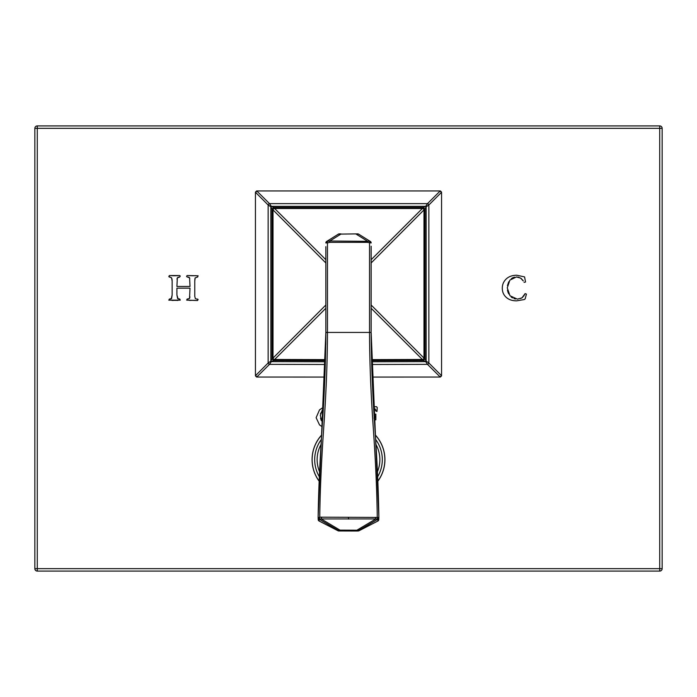 <?xml version="1.0" encoding="UTF-8"?>
<svg xmlns="http://www.w3.org/2000/svg" width="697" height="697" viewBox="0 0 697 697"><rect width="100%" height="100%" fill="white"/><g stroke="black" fill="none" stroke-linecap="round" stroke-linejoin="round"><path stroke-width="1.05" d="M190.02 286.458L176.907 286.458L177.343 277.859L179.678 277.023L180.253 276.064L179.678 275.542L169.432 275.542L168.805 276.465L171.61 277.964L172.15 281.17L172.15 294.927L171.593 298.543L169.38 299.065L168.805 300.18L180.253 300.128L179.8 299.065L177.622 298.56L176.907 294.927L176.907 288.166L190.02 288.166L189.514 298.508L187.144 299.065L186.674 300.128L197.539 300.546L198.114 299.501L195.378 298.638L194.768 296.391L194.768 281.17L195.16 277.894L197.643 277.023L198.114 275.785L187.162 275.542L186.674 276.117L186.674 276.674L189.601 277.876L190.02 286.458M524.048 282.372L525.538 282.006L524.571 276.909L516.843 275.245C512.356 275.254 508.81 276.5 506.205 278.992C503.6 281.483 502.293 284.568 502.293 288.236C502.293 291.895 503.574 294.909 506.153 297.279C508.74 299.658 512.243 300.843 516.669 300.843L524.231 299.553L525.163 298.891L526.427 294.108L525.137 293.603L521.896 297.933L517.348 299.135L509.986 295.763L507.268 287.87L509.882 280.124L516.442 276.953L520.572 278.086L523.29 280.961M323.33 407.318L319.514 409.862L316.124 417.686L319.54 424.935L322.171 426.712M374.559 419.254L374.028 418L374.977 420.108L375.857 419.733L375.857 414.149L374.603 414.149L374.019 415.839M375.169 408.956L373.749 408.512L374.672 408.721L375.988 411.16L377.007 411.43L377.225 407.518L376.528 406.7L373.644 406.76M256.313 376.859A1.621 1.621 0 0 0 257.062 377.042L255.442 375.43A1.621 1.621 0 0 0 255.625 376.171M255.625 191.806A1.621 1.621 0 0 0 255.442 192.555L257.062 190.934A1.621 1.621 0 0 0 256.313 191.117M440.687 191.117A1.621 1.621 0 0 0 439.938 190.934L441.558 192.555A1.621 1.621 0 0 0 441.375 191.806M441.375 376.171A1.621 1.621 0 0 0 441.558 375.43L439.938 377.042L372.137 377.068L439.938 377.042A1.621 1.621 0 0 0 440.687 376.859M257.062 377.042L324.863 377.068L257.062 377.042M662.15 568.665L659.719 568.665L659.719 128.335L37.281 128.335L37.281 568.665L659.719 568.665L659.719 571.087A2.431 2.431 0 0 0 662.15 568.665L662.15 128.335A2.431 2.431 0 0 0 659.719 125.913L37.281 125.913A2.431 2.431 0 0 0 34.85 128.335L34.85 568.665A2.431 2.431 0 0 0 37.281 571.087L659.719 571.087M34.85 568.665L37.281 568.665L37.281 571.087M659.719 125.913L659.719 128.335L662.15 128.335M34.85 128.335L37.281 128.335L37.281 125.913M189.349 277.554L189.767 278.356M187.284 277.023L187.911 277.049M188.478 277.145L188.965 277.31M193.539 275.742L191.527 275.742M190.438 275.707L189.34 275.646M195.604 275.646L194.724 275.698M194.489 275.707L193.766 275.733M197.077 277.04L197.643 277.023M194.768 281.17L194.785 280.429M194.82 279.671L194.881 279.027M194.986 278.425L195.16 277.894M177.003 279.166L177.108 278.565M177.169 278.321L177.343 277.859M177.988 277.293L178.484 277.136M179.051 277.049L179.678 277.023M177.779 275.646L176.75 275.707M176.071 275.733L173.928 275.742M173.753 275.742L172.882 275.716M172.621 275.707L171.523 275.646M169.153 277.023L170.399 277.153M171.323 277.615L171.871 278.608M172.037 279.375L172.124 280.229M172.133 280.447L172.15 281.17M172.15 294.927L171.279 298.76M170.887 298.908L170.434 299.004M169.929 299.057L169.38 299.065M171.993 300.442L174.337 300.355M174.633 300.346L176.306 300.355M176.568 300.363L177.055 300.39M177.186 300.398L177.935 300.442M179.8 299.065L179.181 299.048M179.146 299.039L178.571 298.952M178.049 298.795L176.907 294.927M189.941 296.887L189.514 298.508L188.016 299.03M189.689 300.442L190.673 300.39M190.952 300.381L191.631 300.355M191.936 300.346L193.757 300.346M193.94 300.355L194.637 300.372M194.846 300.381L195.726 300.442M197.66 299.065L197.112 299.057M196.606 299.013L196.145 298.935M520.572 278.086L521.53 278.774M522.445 279.732L523.142 280.717M517.819 277.075L519.178 277.441M511.31 278.704L512.835 277.746M512.844 277.737L514.525 277.162M507.451 285.57L508.758 281.754M508.793 293.986L507.965 292.148M507.956 292.104L507.451 290.118M515.501 298.996L513.889 298.577M512.452 297.915L511.162 296.992M522.759 297.236L520.624 298.577M524.937 293.812L524.301 295.162M523.944 295.772L523.569 296.312M321.221 420.5L320.524 418.078M322.45 422.974L320.306 415.334M320.446 413.774L323.216 409.174M320.298 415.595L322.302 409.975M374.603 414.149L374.507 414.82M375.709 417.651L375.753 415.029M375.674 416.911L375.666 416.266M375.796 409.836L375.936 410.437M255.442 375.43L255.442 192.555M257.062 190.934L439.938 190.934M441.558 192.555L441.558 375.43M440.208 377.025L427.496 364.357L371.667 364.496M441.532 375.7L428.864 362.989L426.155 361.177L425.004 358.885L425.022 209.083L423.393 207.479L371.161 259.711M441.532 192.276L428.864 204.988L426.155 206.8L426.155 361.177L425.693 361.638L427.496 364.357A1.621 1.211 -45 0 0 428.864 362.989L428.864 204.988A1.621 1.211 -135 0 0 427.496 203.629L425.693 206.338L423.393 207.479M371.545 360.645L423.393 360.497L425.693 361.638L371.579 361.778M325.333 364.496L269.504 364.357L271.307 361.638L273.607 360.497L325.455 360.645M325.421 361.778L271.307 361.638L270.845 361.177L270.845 206.8L271.996 209.091L271.978 358.894L273.59 360.515M255.468 375.7L268.136 362.989A1.621 1.211 45 0 0 269.504 364.357L256.792 377.025M255.468 192.276L268.136 204.988L268.136 362.989L270.845 361.177L271.978 358.894M256.792 190.961L269.504 203.629A1.621 1.211 135 0 0 268.136 204.988L270.845 206.8L271.307 206.338L273.607 207.479L271.978 209.083M425.022 209.083L426.155 206.8L425.693 206.338L271.307 206.338L269.504 203.629L427.496 203.629L440.208 190.961M425.004 209.091L423.985 209.893A1.621 1.237 -135 0 0 422.6 208.508L274.4 208.508A1.621 1.237 135 0 0 273.015 209.893L325.839 262.943L325.839 305.033L273.015 358.092A1.621 1.237 45 0 0 274.4 359.469L325.482 359.617M423.985 209.893L371.161 262.943L371.161 305.033L423.985 358.092L423.985 209.893M423.393 360.497L371.161 308.274M371.518 359.617L422.6 359.469A1.621 1.237 -45 0 0 423.985 358.092L425.004 358.885M273.607 360.497L325.839 308.274M271.996 358.885L273.015 358.092L273.015 209.884L271.996 209.091M273.607 207.479L325.839 259.711M325.839 304.633L325.839 263.361M371.161 304.633L371.161 263.309M371.161 246.241L371.161 331.685M338.794 530.975L356.637 531.027L358.206 530.975L358.206 530.417L340.363 530.365L338.794 530.417L338.794 530.975A1.621 1.621 180 0 1 338.019 530.774L319.095 521.007L318.224 519.64L318.137 517.714A1.621 1.621 -1.3 0 1 318.137 517.662L318.137 517.435C318.485 492.265 319.757 463.226 321.953 430.319C324.401 394.981 325.691 362.388 325.839 332.565L325.839 326.597M327.459 332.321L325.839 332.434L325.839 246.66M370.185 241.362L329.829 241.014L340.894 234.096L357.753 233.878L338.393 234.122A1.621 1.621 90 0 1 339.247 233.878L340.894 233.878L339.247 233.878A1.621 1.621 0 0 0 338.393 234.122L326.597 241.493A1.621 1.621 0 0 0 325.839 242.87L325.839 242.87A1.621 1.621 0 0 1 326.597 241.493L326.806 241.493A1.621 1.594 0 0 0 325.839 242.957L327.459 242.887L326.806 241.493L329.829 241.014L329.829 242.347L327.459 242.887L327.459 332.434L369.541 332.434C369.576 361.307 370.848 393.448 373.348 428.838C375.648 462.294 376.946 491.742 377.251 517.174L377.94 520.99A1.621 1.621 -177.4 0 0 378.776 519.657L377.896 521.016L358.938 530.8L377.94 520.99M369.541 332.312L371.161 332.547L369.541 332.312L369.541 242.887L370.194 241.493A1.621 1.594 180 0 1 371.161 242.957L367.171 242.347L367.171 241.014L356.106 234.096L358.606 234.122L370.403 241.493L371.161 242.87A1.621 1.621 180 0 0 370.403 241.493L369.271 240.787M338.794 530.417A1.621 1.621 180 0 1 338.019 530.217L318.973 519.091A1.621 1.621 -1.3 0 1 318.137 517.714L319.749 517.174L378.863 517.435L371.161 332.547C371.301 362.318 372.599 394.92 375.056 430.38C377.243 463.278 378.515 492.3 378.863 517.435L378.863 517.662A1.621 1.621 -178.7 0 1 378.027 519.091L358.981 530.217L340.363 530.138L338.019 530.217L338.019 530.774L319.06 520.99L319.304 518.943L377.696 518.943A1.621 1.56 179.7 0 0 378.863 517.435L378.776 519.64M358.877 530.826L338.123 530.826M357.753 233.878A1.621 1.621 0 0 1 358.606 234.122L358.519 234.079M318.137 517.435A1.621 1.56 0.3 0 0 319.304 518.943L319.749 517.174C320.054 491.733 321.352 462.32 323.643 428.934C326.152 393.43 327.424 361.264 327.459 332.434L325.839 332.556L318.137 517.435M321.665 435.006A36.427 36.427 0 0 0 319.148 481.2M377.852 481.2A36.427 36.427 0 0 0 375.334 435.006M327.459 319.426L327.459 332.312M327.459 252.793L327.459 261.732M318.224 519.657A1.621 1.621 -2.6 0 0 319.06 520.99M367.171 242.347L329.829 242.347M348.5 517.418L348.5 519.091M375.561 517.427L375.561 519.091L356.637 530.365M358.206 530.975A1.621 1.621 -0 0 0 358.981 530.774L358.981 530.217A1.621 1.621 -0 0 1 358.206 530.417M340.363 530.365L321.439 519.091L321.439 517.427M319.148 481.096A36.357 36.357 0 0 1 321.657 435.111M375.343 435.111A36.357 36.357 0 0 1 377.852 481.096M321.395 439.424A33.813 33.813 0 0 0 319.348 476.757M377.652 476.757A33.813 33.813 0 0 0 375.605 439.424M319.583 471.782A31.365 31.365 0 0 1 321.099 444.372M375.901 444.372A31.365 31.365 0 0 1 377.417 471.782M423.41 360.515L425.022 358.894M273.59 207.471L423.41 207.471M325.839 332.434L325.778 344.719"/></g></svg>
